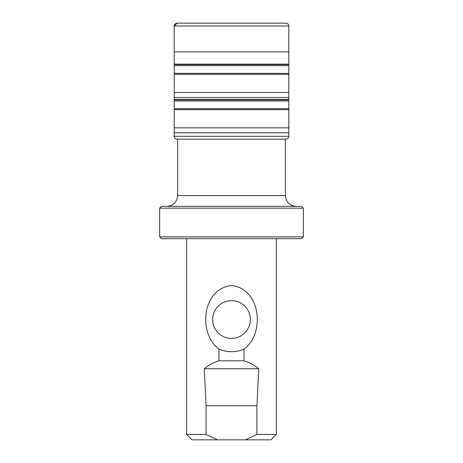 <?xml version="1.0" encoding="UTF-8"?>
<svg xmlns="http://www.w3.org/2000/svg" width="463" height="463" viewBox="0 0 463 463"><rect width="100%" height="100%" fill="white"/><g stroke="black" fill="none" stroke-linecap="round" stroke-linejoin="round"><path stroke-width="0.69" d="M174.244 73.38L174.21 65.624L288.796 65.624L288.802 136.307C288.79 137.876 287.824 138.819 285.908 139.149L177.092 139.149C175.176 138.819 174.21 137.876 174.198 136.307L174.244 73.38L288.756 73.38M174.198 64.143L288.802 64.143L288.796 64.548L174.204 64.548L174.204 64.004M177.092 23.15L174.204 25.986L288.796 25.986C288.623 24.279 287.673 23.329 285.96 23.15L177.04 23.15C175.327 23.329 174.383 24.273 174.204 25.986L174.204 65.624M303.346 236.888L301.546 238.682L161.454 238.682L159.654 236.888L303.346 236.888L303.346 208.153L159.654 208.153L159.654 236.888M159.654 208.153L161.454 206.353L301.546 206.353L303.346 208.153M177.618 139.149L177.618 195.577L285.382 195.577C286.024 202.123 289.612 205.717 296.158 206.353M231.5 338.372A18.861 18.861 0 0 0 247.832 310.083A18.861 18.861 0 0 0 215.168 310.083A18.861 18.861 0 0 0 231.5 338.372M186.606 238.682L186.606 434.462L206.081 434.462L217.662 439.85L245.338 439.85L256.919 434.462L276.394 434.462L271.005 439.85L245.338 439.85M217.662 439.85L191.995 439.85L186.606 434.462M231.5 351.66A32.15 32.15 0 0 0 244.03 349.119C265.287 333.591 260.906 288.576 231.558 285.573C202.071 288.478 197.701 333.557 218.97 349.119A32.15 32.15 0 0 0 231.5 351.66M218.97 349.119L218.97 360.822L244.03 360.822L244.03 349.119M218.97 360.822C213.622 362.5 208.732 365.145 204.293 368.756L258.707 368.756C254.268 365.145 249.378 362.5 244.03 360.822M256.919 434.462L256.919 405.721L258.707 368.756M204.293 368.756L206.081 405.721L256.919 405.721M206.081 405.721L206.081 434.462M174.204 100.969L288.796 100.969M174.215 97.496L288.785 97.496M174.233 92.502L288.767 92.502M174.244 74.306L288.756 74.306M174.204 51.885L288.796 51.885L288.796 25.986M174.198 136.307L288.802 136.307M174.215 132.84L288.785 132.84M174.233 127.846L288.767 127.846M174.244 109.65L288.756 109.65M174.238 108.724L288.762 108.724M174.204 99.892L288.796 99.892L288.796 100.367M174.198 99.481L288.802 99.481M288.796 65.624L288.796 64.531M288.796 64.143L288.796 51.885M285.382 139.149L285.382 195.577M177.618 195.577C176.976 202.123 173.388 205.717 166.842 206.353M276.394 238.682L276.394 434.462"/></g></svg>
